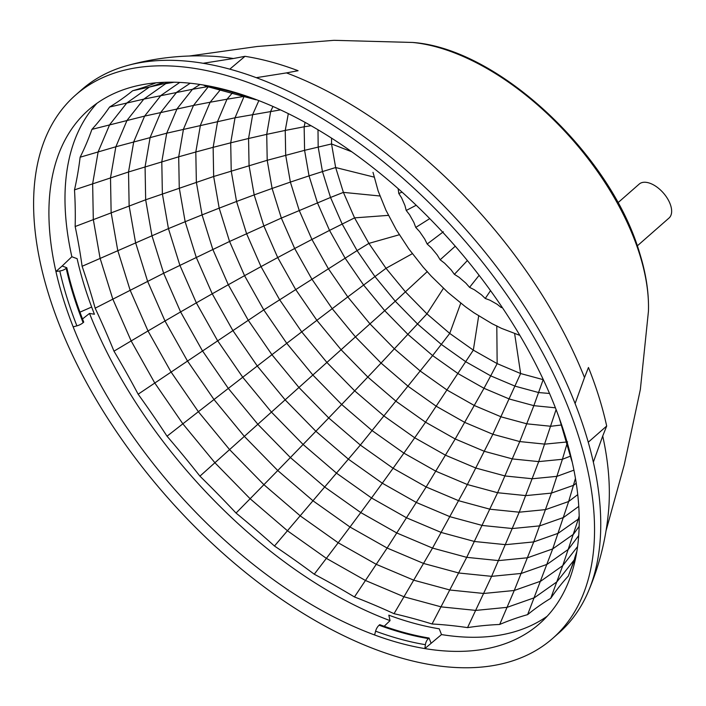 <?xml version="1.0" encoding="UTF-8"?>
<svg xmlns="http://www.w3.org/2000/svg" width="706" height="706" viewBox="0 0 706 706"><rect width="100%" height="100%" fill="white"/><g stroke="black" fill="none" stroke-linecap="round" stroke-linejoin="round"><path stroke-width="1.06" d="M398.149 188.714L398.802 193.497L401.582 197.839L404.935 205.49L406.232 210.467L409.559 214.739L413.857 222.399L415.763 227.438L419.558 231.542L424.703 239.025L427.165 244.02L431.348 247.832L437.208 254.945L440.147 259.782L444.621 263.214L451.055 269.78L454.39 274.343L459.068 277.29L465.907 283.168L469.561 287.351L474.317 289.742L481.404 294.764L485.26 298.479L490.008 300.235L497.165 304.286L501.119 307.454L502.407 307.701M378.169 191.035L374.365 177.18L335.659 167.534L343.398 192.376L354.562 217.872L368.894 243.385L386.014 268.298L405.526 291.984L426.945 313.87L449.731 333.417L473.329 350.141L497.156 363.625L520.631 373.545L514.595 333.364L501.463 328.343L492.056 323.683L473.955 312.776L465.378 306.695L447.86 292.372L431.287 276.178L423.141 267.106L408.756 248.83L396.278 229.741L385.997 210.317L378.169 191.035M519.157 335.138L514.595 333.364M602.721 436.052L593.34 462.13A361.534 196.374 48.7 0 1 587.824 592.678C599.041 566.706 605.933 539.649 608.493 511.497A340.521 184.963 48.7 0 0 602.721 436.052L606.683 426.036A332.782 180.762 -131.3 0 0 588.46 367.499L584.506 377.551A340.521 184.963 48.7 0 0 286.451 72.903L298.1 70.715A332.782 180.762 -131.3 0 0 271.051 61.925A332.782 180.762 -131.3 0 0 244.991 56.321L233.377 58.519A340.521 184.963 48.7 0 0 208.817 56.074C180.577 54.953 152.849 58.271 125.65 66.02A361.534 196.374 48.7 0 1 203.134 63.275L233.377 58.519M637.289 245.882L669.023 218.039A22.592 12.276 -131.3 0 0 670.7 205.543A22.592 12.276 -131.3 0 0 656.077 186.463A22.592 12.276 -131.3 0 0 639.221 184.072L617.971 202.71M205.852 86.167A338.739 183.992 48.7 0 1 230.324 91.533A338.739 183.992 48.7 0 1 255.651 99.661A8.216 4.871 110.3 0 0 255.943 99.793L206.893 86.485A8.216 5.754 -80.6 0 1 205.852 86.167L203.302 84.994A341.819 185.669 48.7 0 1 227.994 90.412A341.819 185.669 48.7 0 1 253.551 98.611A341.819 185.669 -131.3 0 1 554.978 406.709A341.819 185.669 48.7 0 1 559.549 418.896A341.819 185.669 48.7 0 1 564.862 434.746A341.819 185.669 48.7 0 1 572.222 462.095A341.819 185.669 -131.3 0 1 539.534 623.698A341.819 185.669 -131.3 0 1 424.844 648.585A341.819 185.669 48.7 0 1 400.152 643.166A341.819 185.669 48.7 0 1 374.595 634.968A341.819 185.669 -131.3 0 1 73.168 326.86A341.819 185.669 48.7 0 1 63.284 298.832A341.819 185.669 48.7 0 1 55.924 271.483L62.146 266.021L66.796 267.742L66.179 268.28A335.65 182.316 -131.3 0 0 73.406 295.134A335.65 182.316 -131.3 0 0 83.114 322.668A8.216 3.812 158.5 0 1 76.892 325.854L73.168 326.86M431.066 643.122L429.071 638.039L428.454 638.586A8.216 5.754 99.4 0 0 425.4 644.684L424.844 648.585L441.497 634.57A341.819 185.669 -131.3 0 0 547.194 616.223M76.892 325.854A338.739 183.992 48.7 0 1 67.096 298.082A338.739 183.992 48.7 0 1 59.798 270.98A8.216 4.88 -12.7 0 0 66.179 268.28M593.34 462.13A361.534 196.374 -131.3 0 0 585.556 433.202A361.534 196.374 -131.3 0 0 575.099 403.558L584.506 377.551M48.811 294.914A361.534 196.374 -131.3 0 0 282.788 600.188A361.534 196.374 -131.3 0 0 552.542 638.524A361.534 196.374 -131.3 0 0 579.335 438.664A361.534 196.374 -131.3 0 0 345.358 133.39A361.534 196.374 -131.3 0 0 75.604 95.054A361.534 196.374 -131.3 0 0 48.811 294.914M587.824 592.678A361.534 196.374 48.7 0 1 558.764 633.061L552.542 638.524M542.985 378.954L543.32 379.66M394.036 613.69L432.522 548.077L467.363 484.537L492.859 434.278L520.631 373.545L543.179 379.651L533.851 405.659L519.757 441.568L497.606 492.726L466.719 557.343L432.054 623.989A657.339 357.051 -131.3 0 0 394.036 613.69A657.339 357.051 -131.3 0 0 354.447 596.958A657.339 357.051 -131.3 0 0 314.258 574.216A657.339 357.051 -131.3 0 0 274.466 546.02A657.339 357.051 -131.3 0 0 236.042 513.059A657.339 357.051 -131.3 0 0 199.93 476.153A657.339 357.051 -131.3 0 0 167.031 436.202A657.339 357.051 -131.3 0 0 138.147 394.204A657.339 357.051 -131.3 0 0 113.984 351.173A657.339 357.051 -131.3 0 0 95.151 308.187A657.339 357.051 -131.3 0 0 82.108 266.286A657.339 357.051 -131.3 0 0 75.163 226.52A657.339 357.051 -131.3 0 0 74.501 189.861A657.339 357.051 -131.3 0 0 80.131 157.209A657.339 357.051 -131.3 0 0 91.921 129.374A657.339 357.051 -131.3 0 0 109.58 107.03A657.339 357.051 -131.3 0 0 132.657 90.739A657.339 357.051 -131.3 0 0 155.991 82.814M351.791 151.781L331.538 143.953L335.659 167.534L322.465 171.584L330.532 197.468L281.341 218.083L229.565 241.47L163.651 273.248L95.151 308.187M331.573 138.129L331.538 143.953L304.586 150.325L267.203 160.297L213.662 176.5L145.665 199.789L75.163 226.52M402.058 192.111L398.802 193.497M380.225 196.021L343.398 192.376L330.532 197.468L342.163 224.023L357.086 250.604L263.77 309.908L138.147 394.204M416.222 205.243L406.232 210.467M429.751 218.613L415.763 227.438M399.561 234.683L368.894 243.385L357.086 250.604L374.93 276.549L395.254 301.224L199.93 476.153M388.697 215.348L354.562 217.872L329.525 230.403L345.04 258.043L363.599 285.03L384.735 310.684L407.927 334.397L432.61 355.568L360.342 445.062L274.466 546.02M443.359 231.789L427.165 244.02M454.832 245.706L455.246 246.217L440.147 259.782M427.333 271.528L395.254 301.224L417.564 324.028L441.294 344.387L432.61 355.568L458.176 373.686L483.998 388.291L455.211 438.982L426.159 486.972L387.126 548.032L354.447 596.958M412.542 253.569L386.014 268.298L347.776 296.917L370.015 323.913L394.416 348.861L420.379 371.135L447.277 390.189L474.432 405.562L501.189 416.867L526.879 423.829L550.874 426.274L561.641 424.968M467.372 260.54L454.39 274.343M479.118 275.322L469.561 287.351M460.841 302.936L449.731 333.417L441.294 344.387L465.881 361.807L490.705 375.857L483.998 388.291L509.423 399.04L533.851 405.659L555.41 407.812M443.562 288.119L426.945 313.87L381.046 363.069L408.236 386.394L436.396 406.347L464.839 422.444L492.859 434.278L519.757 441.568L544.882 444.127L567.615 441.903M490.529 290.625L485.26 298.479M501.631 306.545L501.119 307.454M496.795 325.837L497.156 363.625L490.705 375.857L515.159 386.191L538.643 392.554L549.524 393.463M478.73 315.617L473.329 350.141L425.541 422.197L455.211 438.982L484.431 451.337L512.494 458.935L538.704 461.609L562.408 459.288L551.412 493.106L533.718 541.917L514.259 590.481L499.68 624.466A657.339 357.051 -131.3 0 0 467.566 627.616A657.339 357.051 -131.3 0 0 432.054 623.989M374.365 177.18L372.997 172.361M575.725 557.528A657.339 357.051 -131.3 0 0 568.374 575.99A657.339 357.051 -131.3 0 0 550.715 598.335A657.339 357.051 -131.3 0 0 527.638 614.626A657.339 357.051 -131.3 0 0 499.689 624.466M97.022 103.244A341.819 185.669 -131.3 0 0 71.853 256.737L77.122 258.678A334.829 181.874 -131.3 0 0 94.427 314.249L89.512 313.429A341.819 185.669 -131.3 0 0 390.056 620.627L388.812 615.155A334.829 181.874 -131.3 0 0 439.238 628.817L441.497 634.57M71.853 256.737L62.146 266.021M203.302 84.994A341.819 185.669 -131.3 0 0 88.612 109.871A341.819 185.669 -131.3 0 0 55.924 271.483L59.798 270.98M75.604 95.054L81.825 89.591A361.534 196.374 48.7 0 1 125.65 66.02M286.451 72.903L256.278 77.678A361.534 196.374 48.7 0 1 575.099 403.558M82.505 318.953L89.512 313.429M390.056 620.627L384.179 626.275M79.257 312.458L91.656 307.031M256.278 77.678A361.534 196.374 -131.3 0 0 203.134 63.275M318 129.754L318.177 147.016L322.465 171.584L309.043 175.873L317.426 202.79L329.525 230.403L311.928 239.449L328.255 268.527L347.776 296.917L332.208 308.681L355.497 336.947L381.046 363.069L367.808 377.057L396.172 401.387L425.541 422.197L414.713 437.782L445.548 455.238L475.932 468.069L505.108 475.976L532.35 478.756L556.999 476.338L573.934 470.152M311.081 125.721L304.154 126.78L304.586 150.325L309.043 175.873L290.378 182.086L299.203 210.397L311.928 239.449L294.676 248.503L311.77 278.958L332.208 308.681L316.87 320.33L341.157 349.814L367.808 377.057L354.686 390.85L384.17 416.143L414.713 437.782L403.894 453.128L435.867 471.22L467.363 484.537L497.606 492.726L525.855 495.612L551.412 493.106L573.651 485.278L576.237 483.222M305.071 122.359L304.154 126.78L285.242 130.434L285.692 155.214L290.378 182.086L272.11 188.44L281.341 218.083L294.676 248.503L277.714 257.558L295.549 289.319L316.87 320.33L301.727 331.873L326.975 362.531L354.686 390.85L341.66 404.476L372.23 430.695L403.894 453.128L393.092 468.263L426.159 486.972L458.732 500.739L490.008 509.22L519.228 512.194L545.659 509.608L568.657 501.507L577.737 494.624M288.322 113.613L285.242 130.434L266.727 134.352L267.203 160.297L272.11 188.44L254.178 194.9L263.815 225.832L277.714 257.558L261.017 266.621L279.558 299.635L301.727 331.873L286.751 343.328L312.935 375.107L341.66 404.476L328.722 417.943L360.342 445.062L393.092 468.263L382.299 483.204L416.425 502.513L450.04 516.721L482.322 525.467L512.477 528.538L539.755 525.864L563.485 517.507L578.761 506.396M272.975 106.465L270.716 111.248L266.727 134.352L248.565 138.491L249.059 165.548L254.178 194.9L236.554 201.475L246.562 233.624L261.017 266.621L244.55 275.675L263.77 309.908L286.751 343.328L271.942 354.703L299.017 387.576L328.722 417.943L315.873 431.269L348.508 459.253L382.299 483.204L371.524 497.968L406.674 517.86L441.303 532.492L474.556 541.502L505.62 544.67L533.718 541.917L558.164 533.304L578.355 519.06L562.726 565.665L550.715 598.335M258.846 100.614L252.73 114.39L248.565 138.491L230.712 142.824L231.224 170.958L236.554 201.475L219.187 208.146L229.565 241.47L244.55 275.675L228.294 284.739L248.177 320.136L271.942 354.703L257.275 366.008L285.215 399.931L315.873 431.269L303.095 444.471L336.709 473.302L371.524 497.968L360.757 512.565L396.904 533.03L432.522 548.077L466.719 557.343L498.657 560.599L527.558 557.766L552.701 548.915L573.466 534.257L579.149 526.402M245.75 96.228L244.082 96.404L235.036 117.77L230.712 142.824L213.141 147.333L213.662 176.5L219.187 208.146L202.066 214.889L212.797 249.359L228.294 284.739L212.232 293.793L232.742 330.337L257.275 366.008L242.732 377.242L271.51 412.18L303.095 444.471L290.387 457.55L324.954 487.202L360.757 512.565L350 527.02L387.126 548.032L423.697 563.485L458.812 572.998L491.614 576.343L521.284 573.44L547.097 564.341L568.427 549.294L578.691 535.633M244.594 95.839L244.082 96.404L226.997 99.211L217.616 121.361L213.141 147.333L195.809 152.002L196.356 182.174L202.066 214.889L185.157 221.719L196.233 257.293L212.232 293.793L196.339 302.856L217.466 340.495L242.732 377.242L228.312 388.415L257.911 424.35L290.387 457.55L277.749 470.531L313.243 500.978L350 527.02L338.183 542.764L376.342 564.368L413.937 580.253L450.04 590.031L483.76 593.472L514.259 590.481L540.805 581.135L562.726 565.665L577.561 546.603M232.901 92.309L226.997 99.211L210.141 102.229L200.442 125.139L195.809 152.002L178.697 156.811L179.262 187.946L185.157 221.719L168.443 228.612L179.862 265.253L196.339 302.856L180.595 311.92L202.331 350.626L228.312 388.415L213.997 399.534L244.391 436.44L277.749 470.531L263.903 484.687L300.394 515.989L338.183 542.764L326.375 558.358L365.549 580.526L404.141 596.835L441.197 606.878L475.809 610.408L507.129 607.337L534.371 597.744L556.875 581.859L574.084 560.087M556.099 409.595L538.704 461.609L519.228 512.194L491.614 576.343L467.557 627.608M567.209 443.103L562.408 459.288L570.563 456.094M575.461 478.394L568.657 501.507L552.701 548.915L527.629 614.626M579.176 515.954L578.355 519.06L579.202 517.833M576.837 551.439L574.675 558.075M576.511 553.398L568.374 575.99M200.001 84.473L192.473 89.3L143.812 99.122L109.58 107.03M220.81 89.238L210.141 102.229L193.488 105.45L208.482 86.476L192.473 89.3L177.029 108.839L166.722 133.196L115.855 146.769L80.131 157.209M190.196 83.22L176.624 92.301L160.747 112.395L150.14 137.441L145.074 166.81L145.665 199.789L151.914 235.566L163.651 273.248L180.595 311.92L165.001 320.992L187.319 360.731L213.997 399.534L198.368 411.704L229.618 449.643L263.903 484.687L250.127 498.745L287.58 530.868L326.375 558.358L314.258 574.216M179.756 82.417L160.924 95.469L144.615 116.102L133.725 141.818L128.527 171.982L129.136 205.843L135.552 242.573L147.598 281.279L165.001 320.992L148.004 330.964L170.94 371.815L198.368 411.704L182.854 423.821L214.924 462.765L250.127 498.745L236.042 513.059M174.197 82.214L165.733 83.652L143.812 99.122L127.045 120.338L115.855 146.769L110.507 177.78L111.133 212.585L117.725 250.356L130.116 290.14L148.004 330.964L131.148 340.936L154.693 382.873L182.854 423.821L167.031 436.202M170.72 82.178L149.354 87.067L126.851 102.944L109.642 124.724L98.143 151.861L92.654 183.684L93.298 219.425L100.067 258.184L112.783 299.026L131.148 340.936L113.984 351.173M164.295 82.293L149.354 87.067L132.666 90.739M280.511 109.871L235.036 117.77L166.722 133.196L161.798 161.753L162.371 193.823L168.443 228.612L82.108 266.286M91.921 129.374L144.615 116.102L193.488 105.45L183.481 129.092L178.697 156.811L128.527 171.982L74.501 189.861M83.114 322.668L83.732 322.121A335.65 182.316 48.7 0 1 66.796 267.742M429.071 638.039A335.65 182.316 48.7 0 1 379.731 624.669L379.104 625.216A335.65 182.316 -131.3 0 0 428.454 638.586M425.4 644.684A338.739 183.992 48.7 0 1 400.937 639.309A338.739 183.992 48.7 0 1 375.601 631.182L374.595 634.968M375.601 631.182A8.216 4.871 -69.7 0 1 379.104 625.216M571.454 459.871A8.216 4.88 167.3 0 1 571.366 459.553L559.223 417.97A338.739 183.992 48.7 0 1 564.156 432.769A338.739 183.992 48.7 0 1 571.454 459.871L572.222 462.095M255.651 99.661L253.551 98.611M606.683 426.036L588.248 442.23M244.991 56.321L229.803 69.153M412.569 42.457C498.357 48.37 610.902 154.552 639.645 253.048C646.061 273.593 648.999 292.999 648.443 311.249A206.54 112.183 -131.3 0 0 639.839 254.954A206.54 112.183 -131.3 0 0 436.29 46.887A206.54 112.183 -131.3 0 0 412.569 42.457L333.938 40.321L257.16 46.499L189.146 56.039M648.443 311.249L640.36 389.447L624.272 464.733L605.969 531.009"/></g></svg>
